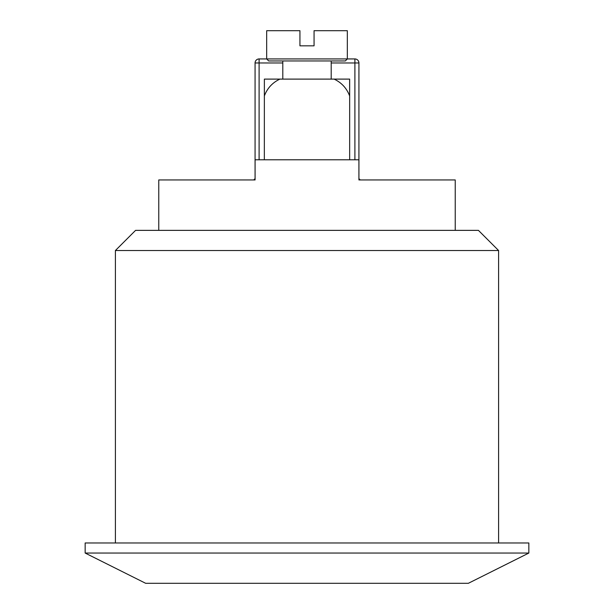 <?xml version="1.0" encoding="UTF-8"?>
<svg xmlns="http://www.w3.org/2000/svg" width="614" height="614" viewBox="0 0 614 614"><rect width="100%" height="100%" fill="white"/><g stroke="black" fill="none" stroke-linecap="round" stroke-linejoin="round"><path stroke-width="0.92" d="M331.199 79.106L331.199 60.955L307 60.955L345.321 60.955L347.332 58.936L259.1 58.936L259.1 62.966L282.801 62.966M331.199 62.966L354.9 62.966L354.9 58.936L347.332 58.936L347.332 30.7L314.061 30.7L314.061 45.827L299.939 45.827L299.939 30.7L266.668 30.7L266.668 58.936L268.679 60.955L307 60.955M349.627 79.106L349.627 95.891C346.687 88.201 341.514 82.606 334.108 79.106L349.658 79.106L349.658 159.778M264.373 95.891L264.373 79.106L279.892 79.106C272.486 82.606 267.313 88.201 264.373 95.891M334.108 79.106L279.892 79.106M264.373 79.106L264.342 159.778M455.235 230.365L455.235 179.94L358.914 179.94L358.914 159.778L255.086 159.778L255.086 179.94L158.765 179.94L158.765 230.365M354.9 159.778L354.9 62.966L358.929 62.966L358.929 177.922A2.019 2.019 0 0 0 360.948 179.94M253.052 179.94A2.019 2.019 0 0 0 255.071 177.922L255.071 62.966A4.037 4.037 0 0 1 259.1 58.936M354.9 58.936A4.037 4.037 0 0 1 358.929 62.966A4.037 4.037 0 0 0 354.9 58.936A4.037 4.037 0 0 1 357.747 60.118M255.071 177.922L255.071 62.966L259.1 62.966L259.1 159.778M358.914 177.922L358.929 62.966M85.154 553.045L145.656 583.3L468.344 583.3L528.846 553.045L528.846 542.968L85.154 542.968L85.154 553.045L528.846 553.045M115.401 542.968L115.401 250.527L498.599 250.527L498.599 542.968M115.401 250.527L135.571 230.365L478.429 230.365L498.599 250.527M282.801 60.955L282.801 79.106"/></g></svg>
